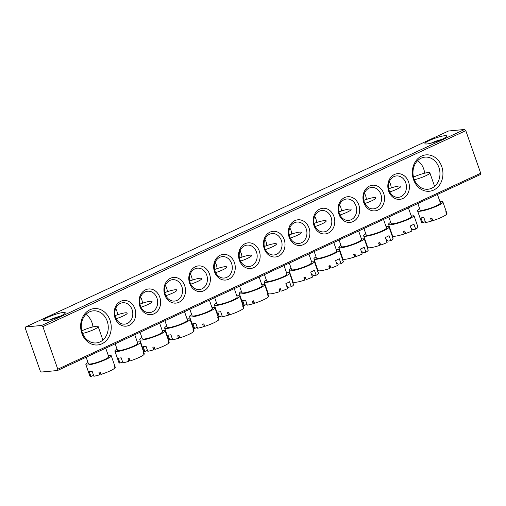 <?xml version="1.0" encoding="UTF-8"?>
<svg xmlns="http://www.w3.org/2000/svg" width="506" height="506" viewBox="0 0 506 506"><rect width="100%" height="100%" fill="white"/><g stroke="black" fill="none" stroke-linecap="round" stroke-linejoin="round"><path stroke-width="0.76" d="M63.294 312.474A11.549 1.79 160.7 0 1 65.236 313.1A11.549 1.79 160.7 0 1 57.146 317.496A11.549 1.79 160.7 0 1 45.464 320.734A11.549 1.79 160.7 0 1 43.712 320.64A11.549 1.79 160.7 0 1 49.993 316.364A11.549 1.79 160.7 0 1 63.294 312.474M444.749 135.716A11.549 1.79 160.7 0 1 446.69 136.342A11.549 1.79 160.7 0 1 438.594 140.738A11.549 1.79 160.7 0 1 426.919 143.976A11.549 1.79 160.7 0 1 425.166 143.881A11.549 1.79 160.7 0 1 431.447 139.605A11.549 1.79 160.7 0 1 444.749 135.716M413.541 179.605A18.26 15.275 -95.4 0 1 421.675 156.044A18.26 15.275 -95.4 0 1 441.738 166.537A18.26 15.275 -95.4 0 1 433.598 190.098A18.26 15.275 -95.4 0 1 413.541 179.605M438.904 167.416A16.116 13.479 84.6 0 0 424.939 157.145A16.116 13.479 84.6 0 0 414.028 178.947A16.116 13.479 84.6 0 0 427.994 189.225A16.116 13.479 84.6 0 0 438.904 167.416M417.595 160.699A16.116 13.479 -95.4 0 1 423.674 168.871A16.116 13.479 -95.4 0 1 424.635 173.197M85.894 314.409A16.116 13.479 -95.4 0 1 91.972 322.575A16.116 13.479 -95.4 0 1 92.94 326.901M81.839 333.309A18.26 15.275 -95.4 0 1 89.973 309.748A18.26 15.275 -95.4 0 1 110.036 320.247A18.26 15.275 -95.4 0 1 101.902 343.802A18.26 15.275 -95.4 0 1 81.839 333.309M107.202 321.127A16.116 13.479 84.6 0 0 93.243 310.848A16.116 13.479 84.6 0 0 82.326 332.651A16.116 13.479 84.6 0 0 96.292 342.929A16.116 13.479 84.6 0 0 107.202 321.127M115.014 317.939A12.89 10.784 -95.4 0 1 120.751 301.31A12.89 10.784 -95.4 0 1 134.912 308.717A12.89 10.784 -95.4 0 1 129.169 325.345A12.89 10.784 -95.4 0 1 115.014 317.939M132.085 309.596A10.74 8.988 84.6 0 0 122.775 302.746A10.74 8.988 84.6 0 0 115.501 317.281A10.74 8.988 84.6 0 0 124.805 324.131A10.74 8.988 84.6 0 0 132.085 309.596M115.64 308.552A10.74 8.988 -95.4 0 1 116.848 311.045A10.74 8.988 -95.4 0 1 117.55 314.738M139.89 306.415A12.89 10.784 -95.4 0 1 145.633 289.78A12.89 10.784 -95.4 0 1 159.788 297.186A12.89 10.784 -95.4 0 1 154.052 313.821A12.89 10.784 -95.4 0 1 139.89 306.415M156.961 298.072A10.74 8.988 84.6 0 0 147.651 291.216A10.74 8.988 84.6 0 0 140.377 305.757A10.74 8.988 84.6 0 0 149.687 312.607A10.74 8.988 84.6 0 0 156.961 298.072M140.516 297.028A10.74 8.988 -95.4 0 1 141.731 299.52A10.74 8.988 -95.4 0 1 142.426 303.208M164.766 294.884A12.89 10.784 -95.4 0 1 170.509 278.256A12.89 10.784 -95.4 0 1 184.671 285.662A12.89 10.784 -95.4 0 1 178.928 302.291A12.89 10.784 -95.4 0 1 164.766 294.884M181.837 286.541A10.74 8.988 84.6 0 0 172.527 279.691A10.74 8.988 84.6 0 0 165.253 294.226A10.74 8.988 84.6 0 0 174.564 301.076A10.74 8.988 84.6 0 0 181.837 286.541M165.392 285.498A10.74 8.988 -95.4 0 1 166.607 287.99A10.74 8.988 -95.4 0 1 167.309 291.684M189.642 283.354A12.89 10.784 -95.4 0 1 195.386 266.725A12.89 10.784 -95.4 0 1 209.547 274.132A12.89 10.784 -95.4 0 1 203.804 290.767A12.89 10.784 -95.4 0 1 189.642 283.354M206.714 275.011A10.74 8.988 84.6 0 0 197.403 268.161A10.74 8.988 84.6 0 0 190.13 282.696A10.74 8.988 84.6 0 0 199.44 289.552A10.74 8.988 84.6 0 0 206.714 275.011M190.275 273.974A10.74 8.988 -95.4 0 1 191.483 276.459A10.74 8.988 -95.4 0 1 192.185 280.153M214.519 271.83A12.89 10.784 -95.4 0 1 220.262 255.195A12.89 10.784 -95.4 0 1 234.423 262.608A12.89 10.784 -95.4 0 1 228.68 279.236A12.89 10.784 -95.4 0 1 214.519 271.83M231.59 263.487A10.74 8.988 84.6 0 0 222.286 256.637A10.74 8.988 84.6 0 0 215.006 271.172A10.74 8.988 84.6 0 0 224.316 278.022A10.74 8.988 84.6 0 0 231.59 263.487M215.151 262.443A10.74 8.988 -95.4 0 1 216.359 264.935A10.74 8.988 -95.4 0 1 217.061 268.629M239.401 260.299A12.89 10.784 -95.4 0 1 245.138 243.671A12.89 10.784 -95.4 0 1 259.3 251.077A12.89 10.784 -95.4 0 1 253.557 267.706A12.89 10.784 -95.4 0 1 239.401 260.299M256.472 251.956A10.74 8.988 84.6 0 0 247.162 245.106A10.74 8.988 84.6 0 0 239.888 259.641A10.74 8.988 84.6 0 0 249.192 266.491A10.74 8.988 84.6 0 0 256.472 251.956M240.027 250.913A10.74 8.988 -95.4 0 1 241.235 253.405A10.74 8.988 -95.4 0 1 241.938 257.099M388.665 191.135A12.89 10.784 -95.4 0 1 394.408 174.5A12.89 10.784 -95.4 0 1 408.563 181.907A12.89 10.784 -95.4 0 1 402.82 198.542A12.89 10.784 -95.4 0 1 388.665 191.135M405.736 182.792A10.74 8.988 84.6 0 0 396.426 175.936A10.74 8.988 84.6 0 0 389.152 190.477A10.74 8.988 84.6 0 0 398.462 197.327A10.74 8.988 84.6 0 0 405.736 182.792M389.291 181.749A10.74 8.988 -95.4 0 1 390.499 184.241A10.74 8.988 -95.4 0 1 391.201 187.928M363.789 202.659A12.89 10.784 -95.4 0 1 369.525 186.031A12.89 10.784 -95.4 0 1 383.687 193.437A12.89 10.784 -95.4 0 1 377.944 210.066A12.89 10.784 -95.4 0 1 363.789 202.659M380.86 194.317A10.74 8.988 84.6 0 0 371.549 187.467A10.74 8.988 84.6 0 0 364.269 202.002A10.74 8.988 84.6 0 0 373.58 208.851A10.74 8.988 84.6 0 0 380.86 194.317M364.415 193.273A10.74 8.988 -95.4 0 1 365.623 195.765A10.74 8.988 -95.4 0 1 366.325 199.459M338.906 214.19A12.89 10.784 -95.4 0 1 344.649 197.555A12.89 10.784 -95.4 0 1 358.811 204.968A12.89 10.784 -95.4 0 1 353.068 221.596A12.89 10.784 -95.4 0 1 338.906 214.19M355.977 205.847A10.74 8.988 84.6 0 0 346.673 198.997A10.74 8.988 84.6 0 0 339.393 213.532A10.74 8.988 84.6 0 0 348.704 220.382A10.74 8.988 84.6 0 0 355.977 205.847M339.539 204.803A10.74 8.988 -95.4 0 1 340.747 207.296A10.74 8.988 -95.4 0 1 341.449 210.989M314.03 225.714A12.89 10.784 -95.4 0 1 319.773 209.086A12.89 10.784 -95.4 0 1 333.935 216.492A12.89 10.784 -95.4 0 1 328.192 233.127A12.89 10.784 -95.4 0 1 314.03 225.714M331.101 217.371A10.74 8.988 84.6 0 0 321.791 210.521A10.74 8.988 84.6 0 0 314.517 225.056A10.74 8.988 84.6 0 0 323.827 231.912A10.74 8.988 84.6 0 0 331.101 217.371M314.662 216.334A10.74 8.988 -95.4 0 1 315.87 218.82A10.74 8.988 -95.4 0 1 316.573 222.513M289.154 237.244A12.89 10.784 -95.4 0 1 294.897 220.616A12.89 10.784 -95.4 0 1 309.058 228.023A12.89 10.784 -95.4 0 1 303.315 244.651A12.89 10.784 -95.4 0 1 289.154 237.244M306.225 228.902A10.74 8.988 84.6 0 0 296.914 222.052A10.74 8.988 84.6 0 0 289.641 236.587A10.74 8.988 84.6 0 0 298.951 243.437A10.74 8.988 84.6 0 0 306.225 228.902M289.78 227.858A10.74 8.988 -95.4 0 1 290.994 230.35A10.74 8.988 -95.4 0 1 291.69 234.044M264.277 248.775A12.89 10.784 -95.4 0 1 270.021 232.14A12.89 10.784 -95.4 0 1 284.176 239.547A12.89 10.784 -95.4 0 1 278.433 256.181A12.89 10.784 -95.4 0 1 264.277 248.775M281.349 240.432A10.74 8.988 84.6 0 0 272.038 233.576A10.74 8.988 84.6 0 0 264.764 248.117A10.74 8.988 84.6 0 0 274.075 254.967A10.74 8.988 84.6 0 0 281.349 240.432M264.904 239.389A10.74 8.988 -95.4 0 1 266.112 241.881A10.74 8.988 -95.4 0 1 266.814 245.568M41.378 372.049L57.488 370.518L57.785 369.197L42.877 326.629L41.707 325.447L25.591 326.977L25.3 328.299L40.208 370.866L41.378 372.049M57.785 369.197L480.7 173.223L480.409 174.545L57.488 370.518M480.7 173.223L465.792 130.656L42.877 326.629M41.707 325.447L464.622 129.473L448.512 131.003L25.591 326.977M464.622 129.473L465.792 130.656M60.087 316.275A8.861 1.373 -19.3 0 0 49.714 319.906M441.542 139.517A8.861 1.373 -19.3 0 0 431.169 143.147M239.433 257.984A10.74 1.663 160.7 0 1 251.577 255.479A10.74 1.663 160.7 0 1 247.295 258.471A10.74 1.663 160.7 0 1 240.508 261.102M259.142 277.073L262.102 285.523A10.74 1.663 160.7 0 1 257.82 288.521A10.74 1.663 160.7 0 1 247.535 292.171A10.74 1.663 160.7 0 1 241.824 292.626L239.553 286.149M261.684 284.347A13.428 2.081 160.7 0 1 264.632 284.638A13.428 2.081 160.7 0 1 259.287 288.382A13.428 2.081 160.7 0 1 246.435 292.942A13.428 2.081 160.7 0 1 239.287 293.512A13.428 2.081 160.7 0 1 241.406 291.45M264.632 284.638L268.667 296.155A13.428 2.081 160.7 0 1 268.597 296.567L267.718 294.062A13.428 2.081 160.7 0 1 267.503 294.353L268.376 296.858A13.428 2.081 160.7 0 1 263.316 299.9A13.428 2.081 160.7 0 1 254.474 303.303L253.595 300.798A13.428 2.081 160.7 0 1 252.342 301.184L253.221 303.689A13.428 2.081 160.7 0 1 247.301 305.162L245.549 300.153A13.428 2.081 -19.3 0 1 242.621 300.431L244.373 305.441A13.428 2.081 160.7 0 1 243.323 305.029L239.287 293.512M253.221 303.689L253.898 302.778L253.563 300.804M244.373 305.441L246.979 304.232M279.483 288.939L279.932 291.582A13.428 2.081 160.7 0 1 271.684 293.714A13.428 2.081 160.7 0 1 268.199 293.505A13.428 2.081 160.7 0 1 268.186 293.448M264.309 246.46A10.74 1.663 160.7 0 1 273.664 243.778A10.74 1.663 160.7 0 1 276.453 243.949A10.74 1.663 160.7 0 1 265.384 249.572M284.018 265.549L286.978 273.999A10.74 1.663 160.7 0 1 280.862 277.794A10.74 1.663 160.7 0 1 269.489 281.266A10.74 1.663 160.7 0 1 266.7 281.096L264.429 274.625M286.567 272.816A13.428 2.081 160.7 0 1 289.514 273.107A13.428 2.081 160.7 0 1 281.874 277.857A13.428 2.081 160.7 0 1 267.649 282.196A13.428 2.081 160.7 0 1 264.164 281.987A13.428 2.081 160.7 0 1 266.289 279.919M293.518 284.574A13.428 2.081 160.7 0 1 293.543 284.631A13.428 2.081 160.7 0 1 293.562 284.688L292.683 282.184A13.428 2.081 160.7 0 1 292.651 282.411L293.531 284.916A13.428 2.081 160.7 0 1 291.285 286.775L289.533 281.766A13.428 2.081 -19.3 0 1 285.858 283.626L287.61 288.635A13.428 2.081 160.7 0 1 281.203 291.159L280.324 288.654A13.428 2.081 160.7 0 1 279.053 289.078L279.932 291.582M291.285 286.775L288.452 287.225L286.491 285.435M413.497 177.144A10.74 1.663 160.7 0 1 413.87 176.967A10.74 1.663 160.7 0 1 424.148 173.318A10.74 1.663 160.7 0 1 429.866 172.862A10.74 1.663 160.7 0 1 425.584 175.854A10.74 1.663 160.7 0 1 414.325 179.744M437.431 194.456L440.384 202.906A10.74 1.663 160.7 0 1 436.109 205.904A10.74 1.663 160.7 0 1 425.824 209.554A10.74 1.663 160.7 0 1 420.113 210.009L417.842 203.532M439.973 201.73A13.428 2.081 160.7 0 1 442.921 202.02A13.428 2.081 160.7 0 1 437.57 205.765A13.428 2.081 160.7 0 1 424.717 210.325A13.428 2.081 160.7 0 1 417.577 210.894A13.428 2.081 160.7 0 1 419.695 208.833M442.921 202.02L446.956 213.538A13.428 2.081 160.7 0 1 446.88 213.949L446.007 211.445A13.428 2.081 160.7 0 1 445.792 211.736L446.665 214.24A13.428 2.081 160.7 0 1 441.605 217.283A13.428 2.081 160.7 0 1 432.763 220.686L431.884 218.181A13.428 2.081 160.7 0 1 430.631 218.567L431.51 221.071A13.428 2.081 160.7 0 1 425.59 222.545L423.838 217.536A13.428 2.081 -19.3 0 1 420.91 217.814L422.662 222.823A13.428 2.081 160.7 0 1 421.612 222.412L417.577 210.894M431.51 221.071L432.187 220.161L431.852 218.187M422.662 222.823L425.268 221.615M81.795 330.848A10.74 1.663 160.7 0 1 82.168 330.677A10.74 1.663 160.7 0 1 92.453 327.021A10.74 1.663 160.7 0 1 98.164 326.566A10.74 1.663 160.7 0 1 93.888 329.558A10.74 1.663 160.7 0 1 82.63 333.448M105.729 348.166L108.689 356.616A10.74 1.663 160.7 0 1 104.407 359.608A10.74 1.663 160.7 0 1 94.129 363.257A10.74 1.663 160.7 0 1 88.411 363.713L86.146 357.242M108.278 355.433A13.428 2.081 160.7 0 1 111.225 355.724A13.428 2.081 160.7 0 1 105.874 359.469A13.428 2.081 160.7 0 1 93.022 364.029A13.428 2.081 160.7 0 1 85.875 364.605A13.428 2.081 160.7 0 1 88 362.536M111.225 355.724L115.254 367.248A13.428 2.081 160.7 0 1 115.185 367.653L114.305 365.149A13.428 2.081 160.7 0 1 114.09 365.44L114.97 367.944A13.428 2.081 160.7 0 1 109.91 370.987A13.428 2.081 160.7 0 1 101.061 374.389L100.182 371.885A13.428 2.081 160.7 0 1 98.936 372.277L99.808 374.775A13.428 2.081 160.7 0 1 93.895 376.249L92.136 371.24A13.428 2.081 -19.3 0 1 89.208 371.524L90.96 376.527A13.428 2.081 160.7 0 1 89.91 376.122L85.875 364.605M99.808 374.775L100.485 373.864L100.156 371.897M90.96 376.527L93.566 375.319M214.55 269.515A10.74 1.663 160.7 0 1 226.701 267.004A10.74 1.663 160.7 0 1 222.419 270.002A10.74 1.663 160.7 0 1 215.626 272.626M234.265 288.603L237.219 297.054A10.74 1.663 160.7 0 1 232.943 300.045A10.74 1.663 160.7 0 1 222.659 303.695A10.74 1.663 160.7 0 1 216.947 304.157L214.677 297.68M236.808 295.877A13.428 2.081 160.7 0 1 239.755 296.168A13.428 2.081 160.7 0 1 234.404 299.906A13.428 2.081 160.7 0 1 221.552 304.473A13.428 2.081 160.7 0 1 214.411 305.042A13.428 2.081 160.7 0 1 216.53 302.974M239.755 296.168L243.791 307.686A13.428 2.081 160.7 0 1 243.715 308.091L242.842 305.586A13.428 2.081 160.7 0 1 242.627 305.877L243.5 308.382A13.428 2.081 160.7 0 1 238.44 311.424A13.428 2.081 160.7 0 1 229.591 314.827L228.718 312.322A13.428 2.081 160.7 0 1 227.466 312.714L228.345 315.219A13.428 2.081 160.7 0 1 222.425 316.686L220.673 311.683A13.428 2.081 -19.3 0 1 217.744 311.962L219.496 316.971A13.428 2.081 160.7 0 1 218.447 316.56L214.411 305.042M228.345 315.219L229.022 314.302L228.687 312.335M219.496 316.971L222.102 315.763M304.359 277.408L304.808 280.058A13.428 2.081 160.7 0 1 296.56 282.19A13.428 2.081 160.7 0 1 293.075 281.975A13.428 2.081 160.7 0 1 293.063 281.918M289.185 234.929A10.74 1.663 160.7 0 1 298.546 232.254A10.74 1.663 160.7 0 1 301.329 232.425A10.74 1.663 160.7 0 1 290.261 238.048M308.894 254.018L311.854 262.469A10.74 1.663 160.7 0 1 305.744 266.264A10.74 1.663 160.7 0 1 294.365 269.742A10.74 1.663 160.7 0 1 291.576 269.571L289.312 263.095M311.443 261.292A13.428 2.081 160.7 0 1 314.39 261.583A13.428 2.081 160.7 0 1 306.75 266.327A13.428 2.081 160.7 0 1 292.525 270.672A13.428 2.081 160.7 0 1 289.04 270.457A13.428 2.081 160.7 0 1 291.165 268.389M318.4 273.044A13.428 2.081 160.7 0 1 318.419 273.101A13.428 2.081 160.7 0 1 318.438 273.158L317.559 270.653A13.428 2.081 160.7 0 1 317.528 270.887L318.407 273.385A13.428 2.081 160.7 0 1 316.168 275.245L314.409 270.242A13.428 2.081 -19.3 0 1 310.735 272.101L312.493 277.105A13.428 2.081 160.7 0 1 306.079 279.628L305.2 277.124A13.428 2.081 160.7 0 1 303.935 277.554L304.808 280.058M316.168 275.245L313.328 275.7L311.367 273.904M189.674 281.039A10.74 1.663 160.7 0 1 201.824 278.534A10.74 1.663 160.7 0 1 197.542 281.526A10.74 1.663 160.7 0 1 190.749 284.157M209.383 300.134L212.343 308.584A10.74 1.663 160.7 0 1 208.067 311.576A10.74 1.663 160.7 0 1 197.783 315.225A10.74 1.663 160.7 0 1 192.065 315.681L189.801 309.204M211.932 307.401A13.428 2.081 160.7 0 1 214.879 307.692A13.428 2.081 160.7 0 1 209.528 311.437A13.428 2.081 160.7 0 1 196.676 315.997A13.428 2.081 160.7 0 1 189.535 316.573A13.428 2.081 160.7 0 1 191.654 314.504M214.879 307.692L218.915 319.21A13.428 2.081 160.7 0 1 218.839 319.621L217.959 317.117A13.428 2.081 160.7 0 1 217.744 317.407L218.624 319.912A13.428 2.081 160.7 0 1 213.564 322.954A13.428 2.081 160.7 0 1 204.715 326.357L203.842 323.853A13.428 2.081 160.7 0 1 202.59 324.238L203.463 326.743A13.428 2.081 160.7 0 1 197.549 328.217L195.797 323.207A13.428 2.081 -19.3 0 1 192.862 323.486L194.62 328.495A13.428 2.081 160.7 0 1 193.564 328.09L189.535 316.573M203.463 326.743L204.146 325.832L203.81 323.859M194.62 328.495L197.22 327.287M329.235 265.884L329.684 268.528A13.428 2.081 160.7 0 1 321.436 270.659A13.428 2.081 160.7 0 1 317.951 270.451A13.428 2.081 160.7 0 1 317.939 270.394M314.062 223.399A10.74 1.663 160.7 0 1 323.423 220.724A10.74 1.663 160.7 0 1 326.212 220.894A10.74 1.663 160.7 0 1 315.137 226.517M333.77 242.494L336.73 250.944A10.74 1.663 160.7 0 1 330.62 254.739A10.74 1.663 160.7 0 1 319.242 258.212A10.74 1.663 160.7 0 1 316.452 258.041L314.188 251.564M336.319 249.762A13.428 2.081 160.7 0 1 339.267 250.053A13.428 2.081 160.7 0 1 331.626 254.796A13.428 2.081 160.7 0 1 317.407 259.142A13.428 2.081 160.7 0 1 313.922 258.933A13.428 2.081 160.7 0 1 316.041 256.865M343.277 261.52A13.428 2.081 160.7 0 1 343.302 261.57A13.428 2.081 160.7 0 1 343.315 261.627L342.435 259.129A13.428 2.081 160.7 0 1 342.404 259.357L343.283 261.861A13.428 2.081 160.7 0 1 341.044 263.721L339.292 258.711A13.428 2.081 -19.3 0 1 335.611 260.571L337.369 265.58A13.428 2.081 160.7 0 1 330.956 268.098L330.076 265.599A13.428 2.081 160.7 0 1 328.811 266.023L329.684 268.528M341.044 263.721L338.204 264.17L336.243 262.38M164.798 292.569A10.74 1.663 160.7 0 1 176.942 290.065A10.74 1.663 160.7 0 1 172.666 293.056A10.74 1.663 160.7 0 1 165.873 295.687M184.507 311.658L187.467 320.108A10.74 1.663 160.7 0 1 183.185 323.1A10.74 1.663 160.7 0 1 172.907 326.756A10.74 1.663 160.7 0 1 167.189 327.211L164.924 320.734M187.056 318.932A13.428 2.081 160.7 0 1 190.003 319.223A13.428 2.081 160.7 0 1 184.652 322.961A13.428 2.081 160.7 0 1 171.8 327.527A13.428 2.081 160.7 0 1 164.652 328.097A13.428 2.081 160.7 0 1 166.778 326.028M190.003 319.223L194.032 330.741A13.428 2.081 160.7 0 1 193.962 331.152L193.083 328.647A13.428 2.081 160.7 0 1 192.868 328.938L193.747 331.436A13.428 2.081 160.7 0 1 188.687 334.479A13.428 2.081 160.7 0 1 179.839 337.882L178.96 335.377A13.428 2.081 160.7 0 1 177.714 335.769L178.586 338.274A13.428 2.081 160.7 0 1 172.672 339.747L170.914 334.738A13.428 2.081 -19.3 0 1 167.986 335.016L169.744 340.026A13.428 2.081 160.7 0 1 168.688 339.615L164.652 328.097M178.586 338.274L179.263 337.357L178.934 335.389M169.744 340.026L172.344 338.818M354.118 254.354L354.567 256.997A13.428 2.081 160.7 0 1 346.319 259.135A13.428 2.081 160.7 0 1 342.834 258.92A13.428 2.081 160.7 0 1 342.815 258.863M338.938 211.875A10.74 1.663 160.7 0 1 348.299 209.199A10.74 1.663 160.7 0 1 351.088 209.364A10.74 1.663 160.7 0 1 340.013 214.987M358.646 230.964L361.607 239.414A10.74 1.663 160.7 0 1 355.497 243.209A10.74 1.663 160.7 0 1 344.118 246.688A10.74 1.663 160.7 0 1 341.335 246.517L339.064 240.04M361.195 238.237A13.428 2.081 160.7 0 1 364.143 238.528A13.428 2.081 160.7 0 1 356.502 243.272A13.428 2.081 160.7 0 1 342.284 247.617A13.428 2.081 160.7 0 1 338.799 247.402A13.428 2.081 160.7 0 1 340.917 245.334M368.153 249.989A13.428 2.081 160.7 0 1 368.178 250.046A13.428 2.081 160.7 0 1 368.191 250.103L367.312 247.598A13.428 2.081 160.7 0 1 367.286 247.826L368.159 250.331A13.428 2.081 160.7 0 1 365.92 252.19L364.168 247.181A13.428 2.081 -19.3 0 1 360.493 249.047L362.245 254.05A13.428 2.081 160.7 0 1 355.832 256.574L354.959 254.069A13.428 2.081 160.7 0 1 353.688 254.493L354.567 256.997M365.92 252.19L363.087 252.639L361.126 250.85M139.922 304.1A10.74 1.663 160.7 0 1 152.066 301.589A10.74 1.663 160.7 0 1 147.79 304.58A10.74 1.663 160.7 0 1 140.997 307.212M159.63 323.189L162.59 331.639A10.74 1.663 160.7 0 1 158.308 334.63A10.74 1.663 160.7 0 1 148.03 338.28A10.74 1.663 160.7 0 1 142.312 338.735L140.042 332.265M162.179 330.456A13.428 2.081 160.7 0 1 165.127 330.747A13.428 2.081 160.7 0 1 159.776 334.491A13.428 2.081 160.7 0 1 146.923 339.052A13.428 2.081 160.7 0 1 139.776 339.627A13.428 2.081 160.7 0 1 141.901 337.559M165.127 330.747L169.156 342.271A13.428 2.081 160.7 0 1 169.086 342.676L168.207 340.171A13.428 2.081 160.7 0 1 167.992 340.462L168.871 342.967A13.428 2.081 160.7 0 1 163.811 346.009A13.428 2.081 160.7 0 1 154.962 349.412L154.083 346.907A13.428 2.081 160.7 0 1 152.831 347.299L153.71 349.798A13.428 2.081 160.7 0 1 147.79 351.272L146.038 346.262A13.428 2.081 -19.3 0 1 143.109 346.547L144.861 351.55A13.428 2.081 160.7 0 1 143.812 351.145L139.776 339.627M153.71 349.798L154.387 348.887L154.058 346.92M144.861 351.55L147.467 350.342M378.994 242.823L379.443 245.473A13.428 2.081 160.7 0 1 371.195 247.605A13.428 2.081 160.7 0 1 367.71 247.39A13.428 2.081 160.7 0 1 367.691 247.333M363.814 200.344A10.74 1.663 160.7 0 1 373.175 197.669A10.74 1.663 160.7 0 1 375.964 197.84A10.74 1.663 160.7 0 1 364.889 203.463M383.529 219.433L386.489 227.883A10.74 1.663 160.7 0 1 380.373 231.685A10.74 1.663 160.7 0 1 369 235.157A10.74 1.663 160.7 0 1 366.211 234.986L363.94 228.51M386.072 226.707A13.428 2.081 160.7 0 1 389.019 226.998A13.428 2.081 160.7 0 1 381.379 231.742A13.428 2.081 160.7 0 1 367.16 236.087A13.428 2.081 160.7 0 1 363.675 235.872A13.428 2.081 160.7 0 1 365.794 233.81M393.029 238.465A13.428 2.081 160.7 0 1 393.054 238.516A13.428 2.081 160.7 0 1 393.067 238.573L392.194 236.068A13.428 2.081 160.7 0 1 392.163 236.302L393.035 238.807A13.428 2.081 160.7 0 1 390.796 240.666L389.044 235.657A13.428 2.081 -19.3 0 1 385.37 237.516L387.122 242.526A13.428 2.081 160.7 0 1 380.708 245.043L379.835 242.538A13.428 2.081 160.7 0 1 378.564 242.969L379.443 245.473M390.796 240.666L387.963 241.115L386.002 239.319M115.045 315.624A10.74 1.663 160.7 0 1 127.189 313.119A10.74 1.663 160.7 0 1 122.907 316.111A10.74 1.663 160.7 0 1 116.121 318.742M134.754 334.713L137.714 343.163A10.74 1.663 160.7 0 1 133.432 346.161A10.74 1.663 160.7 0 1 123.148 349.81A10.74 1.663 160.7 0 1 117.436 350.266L115.166 343.789M137.297 341.986A13.428 2.081 160.7 0 1 140.244 342.277A13.428 2.081 160.7 0 1 134.9 346.022A13.428 2.081 160.7 0 1 122.047 350.582A13.428 2.081 160.7 0 1 114.9 351.151A13.428 2.081 160.7 0 1 117.025 349.089M140.244 342.277L144.28 353.795A13.428 2.081 160.7 0 1 144.21 354.206L143.331 351.702A13.428 2.081 160.7 0 1 143.116 351.993L143.995 354.497A13.428 2.081 160.7 0 1 138.929 357.54A13.428 2.081 160.7 0 1 130.086 360.942L129.207 358.438A13.428 2.081 160.7 0 1 127.955 358.824L128.834 361.328A13.428 2.081 160.7 0 1 122.914 362.802L121.162 357.793A13.428 2.081 -19.3 0 1 118.233 358.071L119.985 363.08A13.428 2.081 160.7 0 1 118.935 362.669L114.9 351.151M128.834 361.328L129.511 360.417L129.175 358.444M119.985 363.08L122.591 361.872M403.87 231.299L404.319 233.943A13.428 2.081 160.7 0 1 396.072 236.074A13.428 2.081 160.7 0 1 392.586 235.866A13.428 2.081 160.7 0 1 392.574 235.809M388.697 188.82A10.74 1.663 160.7 0 1 398.051 186.138A10.74 1.663 160.7 0 1 400.841 186.309A10.74 1.663 160.7 0 1 389.772 191.932M408.405 207.909L411.365 216.359A10.74 1.663 160.7 0 1 405.249 220.154A10.74 1.663 160.7 0 1 393.877 223.627A10.74 1.663 160.7 0 1 391.087 223.456L388.817 216.985M410.948 215.176A13.428 2.081 160.7 0 1 413.895 215.467A13.428 2.081 160.7 0 1 406.261 220.218A13.428 2.081 160.7 0 1 392.036 224.556A13.428 2.081 160.7 0 1 388.551 224.348A13.428 2.081 160.7 0 1 390.676 222.279M417.905 226.935A13.428 2.081 160.7 0 1 417.931 226.992A13.428 2.081 160.7 0 1 417.943 227.049L417.07 224.544A13.428 2.081 160.7 0 1 417.039 224.772L417.918 227.276A13.428 2.081 160.7 0 1 415.673 229.136L413.921 224.126A13.428 2.081 -19.3 0 1 410.246 225.986L411.998 230.995A13.428 2.081 160.7 0 1 405.591 233.519L404.711 231.014A13.428 2.081 160.7 0 1 403.44 231.438L404.319 233.943M415.673 229.136L412.839 229.585L410.878 227.795M289.514 273.107L293.543 284.631M264.164 281.987L268.199 293.505M429.866 172.862L434.591 186.36M98.164 326.566L102.889 340.064M314.39 261.583L318.419 273.101M289.04 270.457L293.075 281.975M339.267 250.053L343.302 261.57M313.922 258.933L317.951 270.451M364.143 238.528L368.178 250.046M338.799 247.402L342.834 258.92M389.019 226.998L393.054 238.516M363.675 235.872L367.71 247.39M413.895 215.467L417.931 226.992M388.551 224.348L392.586 235.866"/></g></svg>
